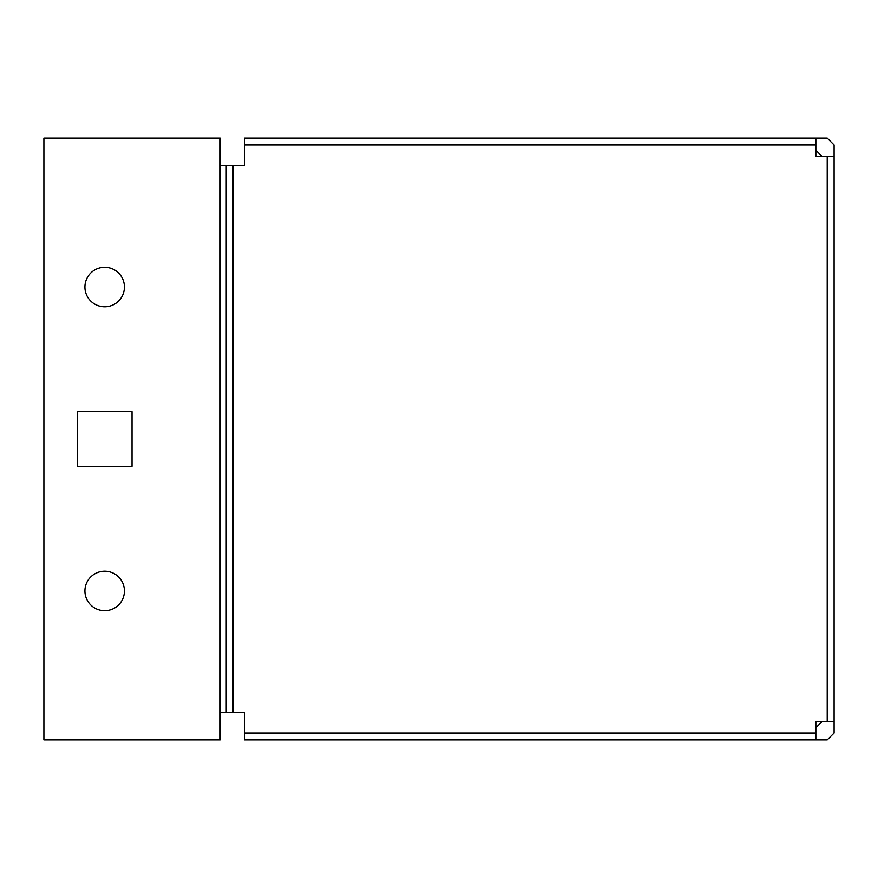 <?xml version="1.0" encoding="UTF-8"?>
<svg xmlns="http://www.w3.org/2000/svg" width="878" height="878" viewBox="0 0 878 878"><rect width="100%" height="100%" fill="white"/><g stroke="black" fill="none" stroke-linecap="round" stroke-linejoin="round"><path stroke-width="1.32" d="M834.1 144.991L834.1 733.009L827.219 739.88L244.49 739.88L244.49 712.53L233.131 712.53L233.131 165.47L244.49 165.47L244.49 138.12L827.219 138.12L834.1 144.991M834.1 156.35L815.86 156.35L815.86 144.991L244.49 144.991M815.86 739.88L815.86 733.009L244.49 733.009M815.86 733.009L815.86 721.65L827.219 721.65L827.219 156.35M834.1 721.65L827.219 721.65M220.18 138.12L43.9 138.12L43.9 739.88L220.18 739.88L220.18 138.12M84.925 590.96A19.755 19.755 0 0 0 114.557 608.07A19.755 19.755 0 0 0 114.557 573.85A19.755 19.755 0 0 0 84.925 590.96M124.435 287.04A19.755 19.755 0 0 0 94.802 269.93A19.755 19.755 0 0 0 94.802 304.15A19.755 19.755 0 0 0 124.435 287.04M132.04 411.65L77.33 411.65L77.33 466.35L132.04 466.35L132.04 411.65M233.131 712.53L226.25 712.53L226.25 165.47L233.131 165.47M226.25 712.53L220.18 712.53M220.18 165.47L226.25 165.47M815.86 144.991L815.86 138.12M821.94 156.35L815.86 150.27M815.86 727.73L821.94 721.65"/></g></svg>

